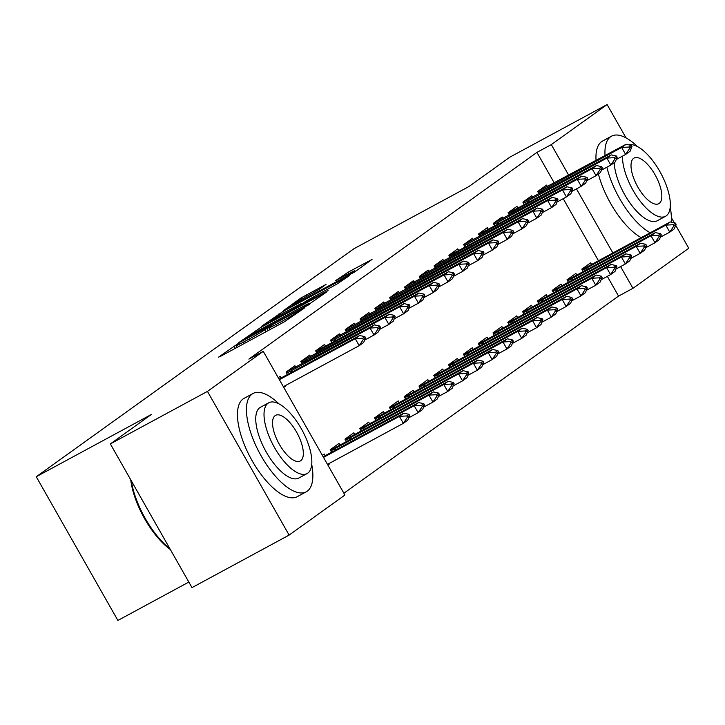 <?xml version="1.0" encoding="UTF-8"?>
<svg xmlns="http://www.w3.org/2000/svg" width="725" height="725" viewBox="0 0 725 725"><rect width="100%" height="100%" fill="white"/><g stroke="black" fill="none" stroke-linecap="round" stroke-linejoin="round"><path stroke-width="1.09" d="M237.474 344.003L218.542 357.153L220.627 356.283L284.173 321.918L304.6 307.88L297.658 311.995A14.047 0.662 -29.6 0 1 281.708 321.438L276.415 324.302A14.047 0.662 -29.6 0 1 268.848 327.899A14.047 0.662 -29.6 0 1 269.763 327.075L271.957 325.462L270.307 326.25L264.824 329.748A14.047 0.662 -29.6 0 1 248.874 339.191L243.573 342.055A14.047 0.662 -29.6 0 1 236.015 345.662A14.047 0.662 -29.6 0 1 236.93 344.837L239.123 343.215L237.474 344.003M326.032 284.408L301.138 297.866L283.711 310.436L354.616 271.984L372.043 259.423L348.136 272.201L335.53 280.675L348.58 273.769A11.745 0.553 -29.6 0 1 354.897 270.76A11.745 0.553 -29.6 0 1 340.804 279.352L298.963 301.981A11.745 0.553 -29.6 0 1 292.646 304.989A11.745 0.553 -29.6 0 1 306.738 296.398L318.692 289.674L326.032 284.408M554.353 183.072L536.926 152.395L248.883 359.12L263.275 351.344L344.91 495.048L289.112 535.095L207.468 391.391L263.275 351.344M536.926 152.395L551.308 144.61L607.115 104.563L626.047 137.895M289.112 535.095L191.989 587.622L110.354 443.917L151.353 414.492L36.25 476.733L353.891 248.757L468.993 186.506L509.992 157.08L607.115 104.563M110.354 443.917L207.468 391.391M260.937 327.347L238.815 342.608L240.89 341.738L304.446 307.373L326.857 291.858L260.937 327.347L261.734 328.742M261.408 326.386L283.529 311.134L349.45 275.636L336.844 284.118L306.086 301.011L300.929 304.763L328.099 290.58L261.489 326.54M36.25 476.733L117.885 620.437L188.835 582.066M532.694 197.399L531.751 195.741L522.87 202.112L524.275 204.577M576.828 275.083L575.886 273.425L567.004 279.796L568.4 282.252M503.096 218.651L502.153 216.993L493.272 223.363L494.668 225.828M547.221 296.326L546.278 294.667L537.397 301.038L538.793 303.503M473.488 239.893L472.546 238.235L463.665 244.606L465.069 247.071M517.623 317.577L516.671 315.91L507.799 322.29L509.195 324.746M443.89 261.145L442.948 259.487L434.067 265.858L435.462 268.313M488.016 338.82L487.073 337.161L478.192 343.532L479.588 345.997M414.283 282.388L413.341 280.729L404.459 287.1L405.855 289.565M458.408 360.071L457.466 358.404L448.585 364.784L449.989 367.24M384.685 303.639L383.743 301.972L374.861 308.352L376.257 310.808M428.81 381.314L427.868 379.655L418.987 386.026L420.382 388.491M355.078 324.882L354.135 323.223L345.254 329.594L346.65 332.059M399.203 402.565L398.261 400.898L389.379 407.278L390.784 409.734M325.48 346.133L324.528 344.466L315.656 350.846L317.052 353.302M369.605 423.808L368.663 422.149L359.781 428.52L361.177 430.985M295.873 367.376L294.93 365.717L286.049 372.088L287.444 374.553M339.998 445.05L339.055 443.392L330.174 449.772L331.57 452.228M343.886 493.236L618.561 296.099L607.342 276.352M598.478 260.746L563.216 198.677M327.89 465.078L329.775 463.728L327.745 464.825M322.371 455.373L324.256 454.022L325.199 455.681M329.513 463.266L329.775 463.728M278.246 377.689L280.131 376.338L281.073 377.997M285.387 385.591L285.641 386.053L283.611 387.15M283.756 387.404L285.641 386.053M354.797 434.429L353.854 432.771L344.973 439.142L346.378 441.607M310.672 356.754L309.729 355.096L300.848 361.467L302.252 363.932M384.404 413.187L383.462 411.528L374.58 417.899L375.976 420.364M340.279 335.503L339.336 333.844L330.455 340.224L331.851 342.68M414.011 391.935L413.069 390.277L404.188 396.647L405.583 399.112M369.877 314.26L368.934 312.602L360.053 318.973L361.458 321.438M443.609 370.692L442.667 369.034L433.786 375.405L435.181 377.87M399.484 293.009L398.542 291.35L389.66 297.73L391.056 300.186M473.217 349.441L472.274 347.782L463.393 354.163L464.788 356.618M429.082 271.766L428.14 270.108L419.258 276.479L420.663 278.944M502.815 328.198L501.872 326.54L492.991 332.911L494.396 335.376M458.689 250.515L457.747 248.856L448.866 255.236L450.261 257.692M532.422 306.947L531.479 305.288L522.598 311.668L523.994 314.124M488.297 229.272L487.354 227.614L478.473 233.985L479.868 236.45M562.02 285.704L561.077 284.046L552.196 290.417L553.601 292.882M517.895 208.03L516.952 206.362L508.071 212.742L509.467 215.198M591.627 264.453L590.685 262.794L581.803 269.174L583.199 271.63M547.502 186.778L546.559 185.12L537.678 191.491L539.074 193.956M675.709 225.303L688.75 248.267L632.952 288.314L620.591 266.573M612.87 252.971L576.466 188.89M568.744 175.287L551.308 144.61M671.359 217.645L674.322 222.865M618.561 296.099L632.952 288.314M245.358 338.783L302.597 308.007L308.188 304.428A14.047 0.662 -29.6 0 0 309.104 303.603A14.047 0.662 -29.6 0 0 301.537 307.201L263.411 327.827A14.047 0.662 -29.6 0 0 247.461 337.27L245.358 338.783M284.327 312.52A11.745 0.553 -29.6 0 0 270.226 321.103A11.745 0.553 -29.6 0 0 276.551 318.094L291.287 310.128L301.428 303.422L284.327 312.52L283.529 311.134M327.483 464.372L403.345 423.346L399.375 416.349L403.807 413.168L323.16 456.759M407.477 417.102L409.697 415.507L409.036 414.347L406.816 415.942L407.477 417.102L403.345 423.346L407.785 420.156L409.697 415.507M323.513 457.375L399.375 416.349L406.816 415.942M403.807 413.168L409.036 414.347M365.563 337.832L364.902 336.672L362.681 338.258L363.343 339.427L365.563 337.832L363.651 342.481L359.21 345.662L283.357 386.688M363.343 339.427L359.21 345.662L355.241 338.675L279.379 379.701M279.025 379.075L359.682 335.485L355.241 338.675L362.681 338.258M364.902 336.672L359.682 335.485M408.755 417.799L418.144 412.715L414.174 405.728L418.615 402.538L330.428 450.216M330.192 449.79L331.461 449.473M422.276 406.48L424.497 404.885L423.835 403.725L421.615 405.32L422.276 406.48L418.144 412.715L422.584 409.534L424.497 404.885M330.808 450.887L414.174 405.728L421.615 405.32M418.615 402.538L423.835 403.725M423.554 407.178L432.943 402.094L428.973 395.107L433.414 391.917L345.227 439.595M344.991 439.169L346.269 438.852M437.075 395.859L439.296 394.264L438.634 393.095L436.414 394.69L437.075 395.859L432.943 402.094L437.383 398.913L439.296 394.264M345.608 440.265L428.973 395.107L436.414 394.69M433.414 391.917L438.634 393.095M380.371 327.211L379.71 326.042L377.489 327.637L378.151 328.806L380.371 327.211L378.459 331.851L374.018 335.041L370.049 328.053L286.683 373.203M378.151 328.806L374.018 335.041L364.63 340.116M286.058 372.115L374.49 324.863L370.049 328.053L377.489 327.637M379.71 326.042L374.49 324.863M395.17 316.589L394.509 315.42L392.288 317.015L392.95 318.175L395.17 316.589L393.258 321.229L388.817 324.419L384.848 317.423L301.482 362.582M392.95 318.175L388.817 324.419L379.429 329.494M300.866 361.485L389.289 314.242L384.848 317.423L392.288 317.015M394.509 315.42L389.289 314.242M278.917 403.843A55.898 22.62 61.6 0 0 253.061 393.476A55.898 22.62 61.6 0 0 252.073 394.092A55.898 22.62 61.6 0 0 260.447 454.666A55.898 22.62 61.6 0 0 306.249 491.813A55.898 22.62 61.6 0 0 307.237 491.197A55.898 22.62 61.6 0 0 311.723 464.507M253.061 393.476L244.071 398.342A55.898 22.62 61.6 0 0 243.083 398.958A55.898 22.62 61.6 0 0 251.457 459.532A55.898 22.62 61.6 0 0 297.25 496.679L306.249 491.813M307.074 473.57L298.8 478.047A40.247 16.285 -118.4 0 1 265.83 451.303A40.247 16.285 -118.4 0 1 259.795 407.686A40.247 16.285 -118.4 0 1 260.511 407.242L268.785 402.765A40.247 16.285 61.6 0 0 268.069 403.218A40.247 16.285 61.6 0 0 274.095 446.827A40.247 16.285 61.6 0 0 307.074 473.57A40.247 16.285 61.6 0 0 307.79 473.126A40.247 16.285 61.6 0 0 301.754 429.508A40.247 16.285 61.6 0 0 268.785 402.765M275.128 415.642A25.937 10.494 61.6 0 0 279.016 443.745A25.937 10.494 61.6 0 0 300.268 460.982A25.937 10.494 61.6 0 0 300.721 460.692A25.937 10.494 61.6 0 0 296.842 432.589A25.937 10.494 61.6 0 0 275.591 415.353A25.937 10.494 61.6 0 0 275.128 415.642M131.316 480.82A55.898 22.62 61.6 0 0 169.895 548.725M170.339 549.514A54.556 22.076 -118.4 0 1 130.718 479.76M671.169 222.149A55.898 22.62 61.6 0 0 670.217 207.205M637.411 146.541A55.898 22.62 61.6 0 0 611.556 136.173A55.898 22.62 61.6 0 0 610.568 136.798A55.898 22.62 61.6 0 0 605.049 155.657M611.556 136.173L602.566 141.04A55.898 22.62 61.6 0 0 601.578 141.656A55.898 22.62 61.6 0 0 596.059 160.515M622.53 156.129A40.247 16.285 61.6 0 0 638.435 198.795A40.247 16.285 61.6 0 0 665.568 216.267A40.247 16.285 61.6 0 0 666.275 215.823A40.247 16.285 61.6 0 0 661.209 173.982A40.247 16.285 61.6 0 0 628.802 144.873M633.623 158.34A25.937 10.494 61.6 0 0 637.511 186.452A25.937 10.494 61.6 0 0 658.762 203.689A25.937 10.494 61.6 0 0 659.215 203.399A25.937 10.494 61.6 0 0 655.337 175.287A25.937 10.494 61.6 0 0 634.085 158.059A25.937 10.494 61.6 0 0 633.623 158.34M665.568 216.267L657.294 220.744A40.247 16.285 -118.4 0 1 630.995 204.414A40.247 16.285 -118.4 0 1 614.256 162.618M598.379 174.009A55.898 22.62 61.6 0 0 641.217 237.637M606.888 167.203A55.898 22.62 61.6 0 0 650.207 232.77M438.353 396.548L447.751 391.473L443.772 384.486L448.213 381.296L360.035 428.964M359.79 428.548L361.068 428.221M451.874 385.238L454.095 383.643L453.433 382.474L451.213 384.069L451.874 385.238L447.751 391.473L452.192 388.283L454.095 383.643M360.416 429.635L443.772 384.486L451.213 384.069M448.213 381.296L453.433 382.474M453.161 385.927L462.55 380.852L458.581 373.855L463.021 370.674L374.834 418.343M374.589 417.917L375.867 417.6M466.683 374.608L468.903 373.022L468.241 371.853L466.021 373.447L466.683 374.608L462.55 380.852L466.991 377.662L468.903 373.022M375.215 419.014L458.581 373.855L466.021 373.447M463.021 370.674L468.241 371.853M409.969 305.959L409.308 304.799L407.087 306.394L407.749 307.554L409.969 305.959L408.057 310.608L403.617 313.798L399.647 306.802L316.281 351.96M407.749 307.554L403.617 313.798L394.228 318.873M315.665 350.864L324.954 346.414L404.088 303.612L399.647 306.802L407.087 306.394M409.308 304.799L404.088 303.612M424.768 295.338L424.107 294.178L421.887 295.764L422.548 296.933L424.768 295.338L422.865 299.987L418.425 303.168L414.446 296.181L331.089 341.339M422.548 296.933L418.425 303.168L409.027 308.252M330.464 340.243L418.887 292.991L414.446 296.181L421.887 295.764M424.107 294.178L418.887 292.991M467.96 375.305L477.349 370.23L473.38 363.234L477.82 360.044L389.633 407.722M389.397 407.296L390.675 406.979M481.482 363.986L483.702 362.391L483.04 361.231L480.82 362.826L481.482 363.986L477.349 370.23L481.79 367.04L483.702 362.391M390.014 408.392L473.38 363.234L480.82 362.826M477.82 360.044L483.04 361.231M439.577 284.717L438.915 283.548L436.695 285.142L437.356 286.312L439.577 284.717L437.664 289.357L433.224 292.547L429.254 285.559L345.888 330.718M437.356 286.312L433.224 292.547L423.835 297.622M345.263 329.621L433.695 282.369L429.254 285.559L436.695 285.142M438.915 283.548L433.695 282.369M482.759 364.684L492.148 359.6L488.179 352.613L492.619 349.423L404.441 397.101M404.197 396.675L405.474 396.358M496.281 353.365L498.501 351.77L497.839 350.601L495.619 352.196L496.281 353.365L492.148 359.6L496.589 356.419L498.501 351.77M404.822 397.771L488.179 352.613L495.619 352.196M492.619 349.423L497.839 350.601M454.376 274.095L453.714 272.926L451.494 274.521L452.155 275.681L454.376 274.095L452.463 278.735L448.023 281.925L444.053 274.929L360.688 320.087M452.155 275.681L448.023 281.925L438.634 287M360.071 318.991L448.494 271.748L444.053 274.929L451.494 274.521M453.714 272.926L448.494 271.748M497.558 354.054L506.956 348.979L502.978 341.992L507.418 338.802L419.24 386.47M418.996 386.053L420.273 385.727M511.089 342.744L513.309 341.149L512.647 339.98L510.427 341.575L511.089 342.744L506.956 348.979L511.397 345.789L513.309 341.149M419.621 387.141L502.978 341.992L510.427 341.575M507.418 338.802L512.647 339.98M512.367 343.433L521.755 338.358L517.786 331.361L522.227 328.18L434.039 375.849M433.795 375.423L435.072 375.106M525.888 332.113L528.108 330.528L527.447 329.358L525.226 330.953L525.888 332.113L521.755 338.358L526.196 335.167L528.108 330.528M434.42 376.52L517.786 331.361L525.226 330.953M522.227 328.18L527.447 329.358M527.166 332.811L536.554 327.736L532.585 320.74L537.026 317.55L448.838 365.228M448.603 364.802L449.881 364.485M540.687 321.492L542.907 319.897L542.246 318.737L540.025 320.332L540.687 321.492L536.554 327.736L540.995 324.546L542.907 319.897M449.219 365.898L532.585 320.74L540.025 320.332M537.026 317.55L542.246 318.737M541.965 322.19L551.353 317.106L547.384 310.119L551.825 306.929L463.647 354.607M463.402 354.181L464.68 353.863M555.486 310.871L557.706 309.276L557.045 308.116L554.824 309.702L555.486 310.871L551.353 317.106L555.794 313.925L557.706 309.276M464.027 355.277L547.384 310.119L554.824 309.702M551.825 306.929L557.045 308.116M556.773 311.56L566.162 306.485L562.192 299.498L566.633 296.308L478.446 343.985M478.201 343.559L479.479 343.233M570.294 300.25L572.514 298.655L571.853 297.486L569.632 299.081L570.294 300.25L566.162 306.485L570.602 303.295L572.514 298.655M478.826 344.647L562.192 299.498L569.632 299.081M566.633 296.308L571.853 297.486M571.572 300.938L580.961 295.863L576.991 288.867L581.432 285.686L493.245 333.355M493.009 332.929L494.278 332.612M585.093 289.619L587.313 288.033L586.652 286.864L584.432 288.459L585.093 289.619L580.961 295.863L585.401 292.673L587.313 288.033M493.625 334.026L576.991 288.867L584.432 288.459M581.432 285.686L586.652 286.864M586.371 290.317L595.76 285.242L591.79 278.246L596.231 275.056L508.044 322.734M507.808 322.308L509.086 321.991M599.892 278.998L602.112 277.403L601.451 276.243L599.231 277.838L599.892 278.998L595.76 285.242L600.2 282.052L602.112 277.403M508.424 323.404L591.79 278.246L599.231 277.838M596.231 275.056L601.451 276.243M601.17 279.696L610.568 274.612L606.589 267.625L611.03 264.435L522.852 312.112M522.607 311.687L523.885 311.369M614.691 268.377L616.912 266.782L616.25 265.622L614.03 267.208L614.691 268.377L610.568 274.612L615.008 271.431L616.912 266.782M523.232 312.783L606.589 267.625L614.03 267.208M611.03 264.435L616.25 265.622M615.978 269.075L625.367 263.991L621.397 257.003L625.838 253.813L537.651 301.491M537.406 301.065L538.684 300.748M629.499 257.756L631.72 256.161L631.058 254.992L628.838 256.587L629.499 257.756L625.367 263.991L629.808 260.801L631.72 256.161M538.032 302.162L621.397 257.003L628.838 256.587M625.838 253.813L631.058 254.992M469.175 263.465L468.513 262.305L466.293 263.9L466.954 265.06L469.175 263.465L467.263 268.114L462.822 271.304L458.853 264.308L375.496 309.466M466.954 265.06L462.822 271.304L453.433 276.379M374.87 308.37L463.293 261.127L458.853 264.308L466.293 263.9M468.513 262.305L463.293 261.127M483.983 252.844L483.321 251.684L481.101 253.27L481.763 254.439L483.983 252.844L482.071 257.493L477.63 260.674L473.652 253.687L390.295 298.845M481.763 254.439L477.63 260.674L468.232 265.758M389.669 297.748L478.092 250.497L473.652 253.687L481.101 253.27M483.321 251.684L478.092 250.497M498.782 242.222L498.12 241.053L495.9 242.648L496.562 243.818L498.782 242.222L496.87 246.862L492.429 250.053L488.46 243.065L405.094 288.224M496.562 243.818L492.429 250.053L483.04 255.137M404.468 287.127L492.9 239.875L488.46 243.065L495.9 242.648M498.12 241.053L492.9 239.875M513.581 231.601L512.919 230.432L510.699 232.027L511.361 233.196L513.581 231.601L511.669 236.241L507.228 239.431L503.259 232.435L419.893 277.593M511.361 233.196L507.228 239.431L497.839 244.506M419.277 276.497L507.699 229.254L503.259 232.435L510.699 232.027M512.919 230.432L507.699 229.254M528.38 220.971L527.718 219.811L525.498 221.406L526.16 222.566L528.38 220.971L526.477 225.62L522.036 228.81L518.058 221.814L434.701 266.972M526.16 222.566L522.036 228.81L512.638 233.885M434.076 265.876L522.498 218.633L518.058 221.814L525.498 221.406M527.718 219.811L522.498 218.633M543.188 210.35L542.527 209.19L540.306 210.776L540.968 211.945L543.188 210.35L541.276 214.999L536.835 218.18L532.866 211.192L449.5 256.351M540.968 211.945L536.835 218.18L527.447 223.264M448.875 255.254L458.173 250.805L537.307 208.002L532.866 211.192L540.306 210.776M542.527 209.19L537.307 208.002M557.987 199.728L557.326 198.559L555.105 200.154L555.767 201.323L557.987 199.728L556.075 204.377L551.634 207.558L547.665 200.571L464.299 245.73M555.767 201.323L551.634 207.558L542.246 212.642M463.683 244.633L552.106 197.381L547.665 200.571L555.105 200.154M557.326 198.559L552.106 197.381M572.786 189.107L572.125 187.938L569.904 189.533L570.566 190.702L572.786 189.107L570.874 193.747L566.433 196.937L562.464 189.95L479.107 235.099M570.566 190.702L566.433 196.937L557.045 202.012M478.482 234.003L486.756 230.097L566.905 186.76L562.464 189.95L569.904 189.533M572.125 187.938L566.905 186.76M587.594 178.477L586.924 177.317L584.703 178.912L585.374 180.072L587.594 178.477L585.682 183.126L581.242 186.316L577.263 179.32L493.906 224.478M585.374 180.072L581.242 186.316L571.844 191.391M493.281 223.382L581.704 176.139L577.263 179.32L584.703 178.912M586.924 177.317L581.704 176.139M630.777 258.444L640.166 253.369L636.197 246.373L640.637 243.192L552.45 290.861M552.214 290.435L553.492 290.118M644.298 247.125L646.519 245.539L645.857 244.37L643.637 245.965L644.298 247.125L640.166 253.369L644.607 250.179L646.519 245.539M552.831 291.532L636.197 246.373L643.637 245.965M640.637 243.192L645.857 244.37M602.393 167.856L601.732 166.696L599.512 168.291L600.173 169.451L602.393 167.856L600.481 172.505L596.041 175.686L592.071 168.698L508.705 213.857M600.173 169.451L596.041 175.686L586.652 180.77M508.08 212.76L517.378 208.311L596.512 165.508L592.071 168.698L599.512 168.291M601.732 166.696L596.512 165.508M645.576 247.823L654.965 242.748L650.996 235.752L655.436 232.571L567.258 280.24M567.013 279.814L568.291 279.497M659.097 236.504L661.318 234.909L660.656 233.749L658.436 235.344L659.097 236.504L654.965 242.748L659.406 239.558L661.318 234.909M567.639 280.91L650.996 235.752L658.436 235.344M655.436 232.571L660.656 233.749M617.192 157.234L616.531 156.065L614.311 157.66L614.972 158.829L617.192 157.234L615.28 161.883L610.84 165.064L606.87 158.077L523.504 203.236M614.972 158.829L610.84 165.064L601.451 170.148M522.888 202.139L611.311 154.887L606.87 158.077L614.311 157.66M616.531 156.065L611.311 154.887M660.375 237.202L669.773 232.118L665.795 225.131L670.235 221.941L582.057 269.618M581.812 269.192L583.09 268.875M673.906 225.883L676.126 224.288L675.464 223.128L673.244 224.714L673.906 225.883L669.773 232.118L674.214 228.937L676.126 224.288M582.438 270.289L665.795 225.131L673.244 224.714M670.235 221.941L675.464 223.128M631.992 146.613L631.33 145.444L629.11 147.039L629.771 148.208L631.992 146.613L630.079 151.253L625.639 154.443L621.669 147.456L538.312 192.605M629.771 148.208L625.639 154.443L616.25 159.518M537.687 191.518L626.11 144.266L621.669 147.456L629.11 147.039M631.33 145.444L626.11 144.266M235.281 348.362L233.985 346.07M300.005 311.179L299.652 310.554M268.114 330.6L266.818 328.316M244.361 343.442L243.573 342.055M249.663 340.578L248.874 339.191M265.966 331.76L264.824 329.748M277.204 325.688L276.415 324.302M282.496 322.824L281.708 321.438M298.011 312.611L297.658 311.995M256.686 331.588L255.961 330.301M308.524 305.017L308.188 304.428M279.261 315.339L278.545 314.088M296.543 307.645L296.271 307.173M301.491 304.301L301.138 303.675M343.831 276.343L343.161 275.147M348.924 273.588L348.136 272.201M301.854 299.126L301.138 297.866M306.911 296.308L306.122 294.921M335.838 449.926L335.041 448.521M334.669 450.551L333.881 449.165M350.637 439.305L349.84 437.9M349.468 439.93L348.68 438.543M289.755 371.481L290.544 372.877M290.915 370.847L291.704 372.251M287.336 371.789L286.303 372.541M304.554 360.86L305.343 362.255M305.714 360.225L306.512 361.621M302.135 361.168L301.102 361.911M365.436 428.674L364.639 427.279M364.276 429.309L363.479 427.913M380.244 418.053L379.447 416.657M379.075 418.688L378.287 417.292M319.353 350.238L320.142 351.634M320.513 349.595L321.311 351M316.943 350.547L315.901 351.29M334.153 339.617L334.95 341.004M335.312 338.974L336.11 340.378M331.742 339.925L330.709 340.668M395.043 407.432L394.246 406.027M393.874 408.066L393.086 406.671M348.961 328.987L349.749 330.382M350.121 328.353L350.918 329.757M346.541 329.304L345.508 330.047M409.843 396.811L409.045 395.406M408.683 397.436L407.885 396.049M363.76 318.366L364.548 319.761M364.92 317.731L365.717 319.127M361.349 318.674L360.307 319.417M424.642 386.189L423.844 384.785M423.482 386.815L422.684 385.419M439.45 375.559L438.652 374.163M438.281 376.193L437.492 374.798M454.249 364.938L453.451 363.533M453.08 365.572L452.291 364.177M469.048 354.317L468.25 352.912M467.888 354.942L467.09 353.555M483.847 343.695L483.058 342.291M482.687 344.321L481.898 342.925M498.655 333.065L497.858 331.669M497.486 333.699L496.698 332.304M513.454 322.444L512.657 321.039M512.285 323.078L511.497 321.683M528.253 311.822L527.456 310.418M527.093 312.448L526.296 311.061M543.061 301.201L542.264 299.797M541.892 301.827L541.104 300.431M378.559 307.744L379.356 309.14M379.719 307.101L380.516 308.506M376.148 308.053L375.115 308.796M393.367 297.123L394.155 298.51M394.518 296.48L395.315 297.884M390.947 297.431L389.914 298.174M408.166 286.493L408.954 287.888M409.326 285.858L410.123 287.263M405.746 286.81L404.713 287.553M422.965 275.872L423.753 277.267M424.125 275.237L424.923 276.633M420.554 276.18L419.512 276.923M437.764 265.25L438.562 266.646M438.924 264.607L439.722 266.012M435.353 265.558L434.32 266.302M452.572 254.629L453.361 256.016M453.732 253.986L454.521 255.39M450.153 254.937L449.119 255.68M467.371 244.008L468.16 245.394M468.531 243.364L469.329 244.769M464.961 244.316L463.918 245.059M482.17 233.377L482.968 234.773M483.33 232.743L484.128 234.139M479.76 233.686L478.727 234.429M496.969 222.756L497.767 224.152M498.129 222.113L498.927 223.517M494.559 223.064L493.526 223.808M557.86 290.571L557.063 289.175M556.691 291.205L555.903 289.81M511.778 212.135L512.566 213.522M512.938 211.492L513.735 212.896M509.358 212.443L508.325 213.186M572.659 279.95L571.862 278.545M571.499 280.584L570.702 279.188M526.577 201.514L527.365 202.9M527.737 200.87L528.534 202.275M524.166 201.822L523.124 202.565M587.458 269.328L586.661 267.924M586.298 269.954L585.51 268.567M541.376 190.883L542.173 192.279M542.536 190.249L543.333 191.654M538.965 191.192L537.932 191.935M237.012 347.42L236.015 345.662M269.845 329.667L268.848 327.899M309.53 304.346L309.104 303.603M270.561 321.692L270.226 321.103M301.799 304.083L301.428 303.422M292.982 305.578L292.646 304.989M355.313 271.485L354.897 270.76"/></g></svg>

